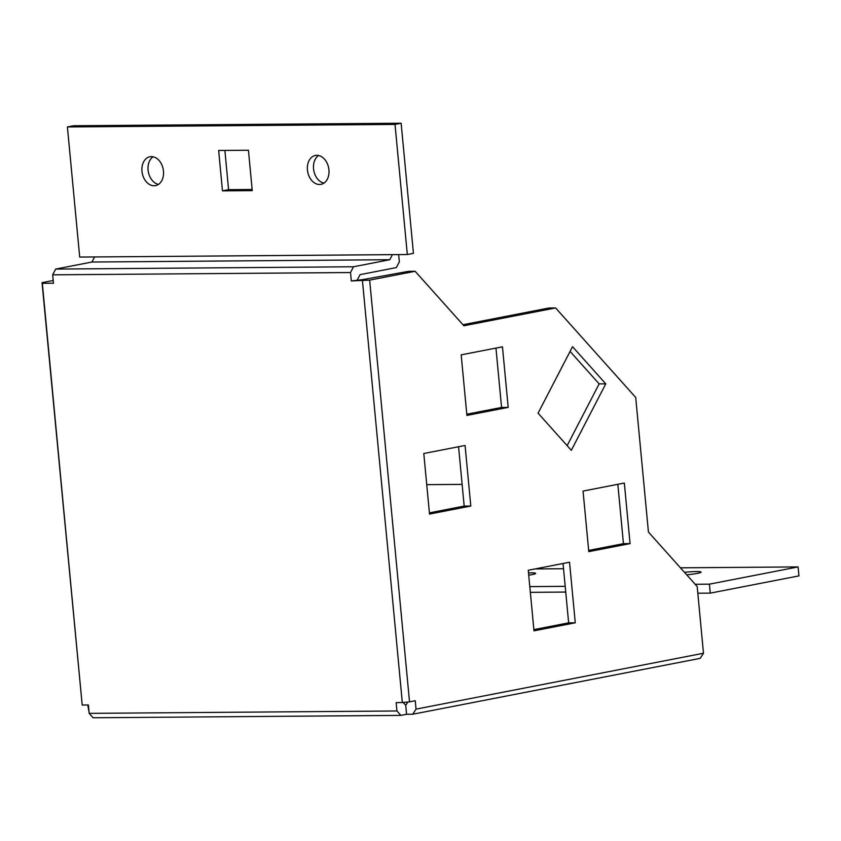 <?xml version="1.0" encoding="UTF-8"?>
<svg xmlns="http://www.w3.org/2000/svg" width="841" height="841" viewBox="0 0 841 841"><rect width="100%" height="100%" fill="white"/><g stroke="black" fill="none" stroke-linecap="round" stroke-linejoin="round"><path stroke-width="1.26" d="M362.387 279.685L351.307 280.915L369.662 280.127L415.128 271.286L408.516 271.338L362.387 279.685M353.493 266.776L389.793 259.722L91.963 262.024L55.674 269.078L353.493 266.776L350.518 272.526L52.689 274.828L53.477 283.217L42.334 283.301L82.197 705.031L88.379 704.979L89.178 713.368L396.931 710.981L400.873 715.386L406.581 714.282L412.773 714.23L700.227 658.345L703.486 653.247L697.189 586.534L648.432 532.048L635.712 397.457L555.617 307.943L463.885 325.772L415.128 271.286M362.46 280.831L402.324 702.55L396.143 702.603L396.931 710.981M350.518 272.526L351.307 280.915M53.225 280.484L42.05 282.66L42.334 283.301M89.178 713.368L93.12 717.772L400.873 715.386M403.196 702.466L405.74 705.305L406.581 714.282M401.136 123.228L395.018 124.426L407.317 254.529L413.436 253.341L401.136 123.228L73.524 125.761L67.406 126.949L79.706 257.062L392.421 254.644L389.793 259.722M695.16 584.264L709.415 584.159L710.267 593.126L798.95 575.885L798.098 566.918L680.443 567.822M710.267 593.126L697.82 593.22M563.533 568.726L534.992 568.947M684.469 572.322A14.707 1.356 174.6 0 1 696.38 571.554A14.707 1.356 174.6 0 1 701.089 572.101A14.707 1.356 174.6 0 1 686.708 574.823M528.505 572.889A14.707 1.356 174.6 0 1 535.633 573.383A14.707 1.356 174.6 0 1 528.726 575.202M565.194 586.335L529.798 586.608M709.415 584.159L798.098 566.918M565.73 592.064L530.345 592.337M357.425 279.727L360.064 274.639L396.353 267.585L399.338 261.835L398.655 254.592M318.56 155.511A14.707 10.67 -101 0 0 313.83 170.755A14.707 10.67 -101 0 0 323.922 183.128M153.094 156.783A14.707 10.67 -101 0 0 148.363 172.037A14.707 10.67 -101 0 0 158.465 184.41M224.883 150.434L228.584 189.667L252.142 189.488M395.018 124.426L67.406 126.949M319.559 184.494A14.707 10.67 -101 0 0 320.989 184.347A14.707 10.67 -101 0 0 328.652 167.874A14.707 10.67 -101 0 0 315.375 155.469A14.707 10.67 -101 0 0 307.543 170.975A14.707 10.67 -101 0 0 319.559 184.494M151.348 156.615A14.707 10.67 -101 0 0 149.919 156.752A14.707 10.67 -101 0 0 142.255 173.225A14.707 10.67 -101 0 0 155.532 185.63A14.707 10.67 -101 0 0 163.364 170.134A14.707 10.67 -101 0 0 151.348 156.615M218.649 150.476L222.476 190.854L252.258 190.623L248.442 150.245L218.649 150.476M407.317 254.529L392.421 254.644M91.963 262.024L94.602 256.947M52.689 274.828L55.674 269.078M402.324 702.55L409.525 701.857L369.662 280.127M409.525 701.857L415.244 700.742L416.032 709.121L703.486 653.247M572.532 346.692L538.072 413.162L571.312 450.313L605.772 383.843L572.532 346.692M575.265 622.803L569.536 562.23L528.253 570.261L533.982 630.824L575.265 622.803L568.642 622.855L563.039 563.502M630.067 543.612L624.337 483.049L583.055 491.07L588.784 551.643L630.067 543.612L623.444 543.664L617.83 484.311M465.073 445.478L423.79 453.499L429.52 514.072L470.802 506.04L465.073 445.478M502.466 346.828L461.183 354.849L466.902 415.422L508.185 407.391L502.466 346.828M555.617 307.943L549.005 307.985L462.939 324.721M533.867 629.615L568.642 622.855M588.668 550.424L623.444 543.664M567.139 445.646L599.149 383.895L570.082 351.412M466.787 414.203L501.572 407.443L495.959 348.09M429.404 512.852L464.179 506.093L458.566 446.739M470.802 506.04L464.179 506.093M508.185 407.391L501.572 407.443M605.772 383.843L599.149 383.895M89.093 712.453L87.79 704.989M82.197 705.031L42.05 282.66M228.584 189.667L222.476 190.854M405.74 705.305L407.843 702.014M416.032 709.121L412.773 714.23M462.13 484.384L426.734 484.658"/></g></svg>
